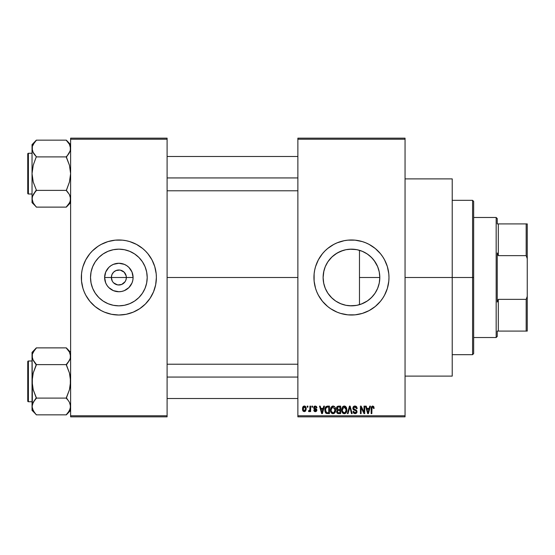 <?xml version="1.0" encoding="UTF-8"?>
<svg xmlns="http://www.w3.org/2000/svg" width="555" height="555" viewBox="0 0 555 555"><rect width="100%" height="100%" fill="white"/><g stroke="black" fill="none" stroke-linecap="round" stroke-linejoin="round"><path stroke-width="0.83" d="M112.29 281.121L111.361 277.5A7.506 7.506 0 0 0 118.86 285.006A7.506 7.506 0 0 0 126.367 277.5L133.096 277.5A14.236 14.236 0 0 1 118.86 291.736A14.236 14.236 0 0 1 104.624 277.5L126.367 277.5A7.506 7.506 0 0 1 118.86 285.006A7.506 7.506 0 0 1 111.361 277.5L111.93 274.628L113.553 272.193L115.988 270.569L119.838 270.063M114.087 283.293L117.799 284.93M118.243 284.979L121.732 284.431L117.882 284.937M112.623 281.669L113.553 282.807L112.623 281.669M122.412 270.896L120.324 270.139L124.167 272.193L126.221 276.036L126.221 278.964L125.43 281.121M147.2 277.5A28.34 28.34 0 0 1 118.86 305.84A28.34 28.34 0 0 1 90.52 277.5L91.062 271.971L92.678 266.657L95.294 261.752L98.818 257.458L103.112 253.933L108.017 251.318L113.331 249.701L118.86 249.16L124.389 249.701L129.703 251.318L134.608 253.933L138.903 257.458L142.427 261.752L145.042 266.657L146.659 271.971L147.2 277.5L146.659 283.029L145.042 288.343L142.427 293.248L138.903 297.542L134.608 301.067L129.703 303.682L124.389 305.299L118.86 305.84L113.331 305.299L108.017 303.682L103.112 301.067L98.818 297.542L95.294 293.248L92.678 288.343L91.062 283.029L90.52 277.5A28.34 28.34 0 0 1 118.86 249.16A28.34 28.34 0 0 1 147.2 277.5M142.697 306.471A37.518 37.518 0 0 0 153.52 291.861L155.657 284.819L156.378 277.5A37.518 37.518 0 0 1 118.86 315.018A37.518 37.518 0 0 1 81.342 277.5A37.518 37.518 0 0 0 82.064 284.798M82.071 284.84A37.518 37.518 0 0 0 82.952 288.371M82.966 288.413A37.518 37.518 0 0 0 95.023 306.471M95.092 306.526A37.518 37.518 0 0 0 97.992 308.677M81.342 277.5A37.518 37.518 0 0 1 118.86 239.982A37.518 37.518 0 0 1 156.378 277.5L156.198 273.823L154.762 266.608L151.945 259.816L147.859 253.697L145.389 250.971L142.663 248.501L136.544 244.415L129.752 241.598L126.179 240.703L122.537 240.162L115.183 240.162L107.968 241.598L101.177 244.415L98.02 246.309L92.331 250.971L89.861 253.697L85.775 259.816L82.959 266.608L82.064 270.181L81.523 273.823L81.523 281.177L82.959 288.392L84.2 291.854L85.775 295.184L89.861 301.303L95.058 306.499L101.177 310.585L104.506 312.16A37.518 37.518 0 0 0 139.673 308.712M139.728 308.677A37.518 37.518 0 0 0 142.628 306.526M104.506 312.16L111.541 314.296L118.86 315.018L126.179 314.296L133.214 312.16L139.7 308.691L145.389 304.029L150.051 298.34L153.52 291.854A37.518 37.518 0 0 0 154.755 288.413M154.769 288.371A37.518 37.518 0 0 0 155.65 284.84M379.336 272.387L379.8 277.5L379.433 282.072L379.8 277.5A28.34 28.34 0 0 1 351.461 305.84A28.34 28.34 0 0 1 323.121 277.5L323.731 283.355M374.653 293.782L375.631 292.305M369.463 299.388L372.703 296.259M361.25 304.098L367.41 300.921M350.947 305.833L346.369 305.382L349.671 305.784L356.248 305.43L351.925 305.84M336.143 301.344L341.061 303.863M331.945 298.049L334.45 300.165L331.945 298.049L327.866 293.207M325.299 288.406L327.776 293.068L331.058 297.175M386.134 291.819A37.518 37.518 0 0 0 388.979 277.5A37.518 37.518 0 0 1 351.461 315.018A37.518 37.518 0 0 1 313.943 277.5A37.518 37.518 0 0 0 316.787 291.819M316.815 291.895A37.518 37.518 0 0 0 327.623 306.471M327.693 306.526A37.518 37.518 0 0 0 330.593 308.677L337.1 312.16A37.518 37.518 0 0 0 372.28 308.712M372.329 308.677A37.518 37.518 0 0 0 375.222 306.526M375.298 306.471A37.518 37.518 0 0 0 382.645 298.354L384.546 295.184L387.362 288.392L388.798 281.177L388.979 277.5L388.798 273.823L387.362 266.608L384.546 259.816L382.652 256.66L380.459 253.697L375.263 248.501L369.144 244.415L365.814 242.84L362.353 241.598L355.138 240.162L347.784 240.162L344.142 240.703L337.1 242.84L333.777 244.415L327.658 248.501L324.932 250.971L322.462 253.697L318.376 259.816L315.559 266.608L314.664 270.181L314.123 273.823L314.123 281.177L315.559 288.392L316.801 291.854L318.376 295.184L322.462 301.303L327.658 306.499L330.62 308.691M382.659 298.333A37.518 37.518 0 0 0 386.107 291.895M405.053 277.5L452.221 277.5L452.221 178.883L452.221 277.5L405.053 277.5M167.097 277.5L297.868 277.5L167.097 277.5M117.396 284.861L113.553 282.807M125.097 281.669L121.732 284.431M363.726 303.051L362.921 303.418M366.272 301.663L363.747 303.037M371.337 297.702L367.667 300.754M374.139 294.497L372.238 296.772M379.023 284.098L377.948 287.587M377.24 289.266L376.554 290.674M379.433 282.072L379.336 282.62M323.572 282.53L323.121 277.5L323.662 271.971L325.279 266.657L327.894 261.752L331.418 257.458L335.713 253.933L340.617 251.318L345.931 249.701L351.461 249.16L356.99 249.701L362.304 251.318L367.209 253.933L371.503 257.458L375.027 261.752L377.643 266.657L379.259 271.971L379.8 277.5L359.48 277.5L359.48 304.681L357.503 305.188M324.835 287.212L323.891 284.07M326.125 290.203L325.48 288.822M327.852 293.179L326.132 290.216M335.317 300.796L334.45 300.165M345.529 305.215L343.177 304.605M356.726 305.347L356.268 305.43M297.868 138.153L405.053 138.153L297.868 138.153L297.868 139.229L405.053 139.229L405.053 415.771L297.868 415.771L297.868 138.153M297.868 416.847L405.053 416.847L405.053 138.153L405.053 139.229L297.868 139.229L297.868 415.771L405.053 415.771L405.053 416.847L297.868 416.847L297.868 415.771L297.868 416.847M307.22 406.128L307.22 407.197L307.9 407.197L307.9 406.128L307.22 406.128L307.9 406.128L307.22 406.128L307.22 407.197L307.9 407.197L307.9 406.128L307.9 407.197L307.22 407.197L307.22 406.128M311.896 406.128L311.896 407.197L312.583 407.197L312.583 406.128L311.896 406.128L312.583 406.128L311.896 406.128L311.896 407.197L312.583 407.197L312.583 406.128L312.583 407.197L311.896 407.197L311.896 406.128M323.752 406.128L323.163 408.369L320.804 408.369L320.214 406.128L319.5 406.128L321.678 413.628L322.393 413.628L324.467 406.128L323.752 406.128L324.467 406.128L323.752 406.128L323.163 408.369L320.804 408.369L320.214 406.128L319.5 406.128L321.678 413.628L322.393 413.628L324.467 406.128L322.393 413.628L321.678 413.628L319.5 406.128L320.214 406.128M334.998 407.204L333.916 406.204L332.459 406.1L331.092 407.176L330.447 409.167L330.53 411.165L331.397 412.982L332.716 413.704L334.283 413.343L335.144 412.351L335.65 410.443L334.998 407.204L333.042 406.031L331.092 407.176L330.412 409.867C330.294 411.949 331.168 413.239 333.042 413.725C334.942 413.225 335.824 411.907 335.671 409.777L334.998 407.204M346.209 407.204L345.12 406.204L343.663 406.1L342.296 407.176L341.651 409.167L341.741 411.165L342.601 412.982L343.92 413.704L345.488 413.343L346.355 412.351L346.854 410.443L346.209 407.204L344.253 406.031L342.296 407.176L341.616 409.867C341.498 411.949 342.379 413.239 344.246 413.725C346.153 413.225 347.028 411.907 346.882 409.777L346.209 407.204M354.95 406.031L353.403 406.635L352.827 408.202L353.403 409.687L356.227 411.054L356.164 412.31L355.297 412.837L354.222 412.608L353.701 411.387L353.022 411.484L353.549 413.073L355.075 413.725L356.504 413.142L356.99 411.297L356.241 410.048L353.826 409.021L353.597 407.668L355.221 406.94L356.088 407.419L356.525 408.66L357.212 408.563L356.636 406.78L354.95 406.031L352.827 408.202L353.861 409.992L356.116 410.88L356.331 411.644L355.054 412.851L353.701 411.387L353.022 411.484L355.075 413.725L357.018 411.671L353.507 408.189L354.888 406.905L356.525 408.66L357.212 408.563L354.95 406.031M369.748 406.128L369.158 408.369L366.8 408.369L366.21 406.128L365.495 406.128L367.667 413.628L368.388 413.628L370.462 406.128L369.748 406.128L370.462 406.128L369.748 406.128L369.158 408.369L366.8 408.369L366.21 406.128L365.495 406.128L367.667 413.628L368.388 413.628L370.462 406.128L368.388 413.628L367.667 413.628L365.495 406.128L366.21 406.128M337.1 312.16L340.569 313.402L347.784 314.838L355.138 314.838L362.353 313.402L369.144 310.585L375.263 306.499L380.459 301.303L382.652 298.34M373.758 406.558L372.481 406.038L371.385 406.898L371.142 413.628L371.829 413.628L372.023 407.245L373.009 407.002L373.48 408.466L374.167 408.369L373.758 406.558L372.689 406.031L371.142 408.535L371.142 413.628L371.829 413.628L371.926 407.474L372.655 406.905L373.48 408.466L374.167 408.369L373.758 406.558L372.689 406.031M364.031 406.128L364.031 412.129L361.159 406.128L360.424 406.128L360.424 413.628L361.111 413.628L361.111 407.613L363.983 413.628L364.711 413.628L364.711 406.128L364.031 406.128L364.711 406.128L364.031 406.128L364.031 412.129L361.159 406.128L360.424 406.128L360.424 413.628L361.111 413.628L361.111 407.613L363.983 413.628L364.711 413.628L364.711 406.128L364.711 413.628L363.983 413.628M349.553 408.189L348.047 413.628L347.333 413.628L349.477 406.128L347.333 413.628L348.047 413.628L349.851 407.002L351.461 413.628L352.168 413.628L350.143 406.128L349.477 406.128L350.143 406.128L349.477 406.128L347.333 413.628L348.047 413.628L349.851 407.002L351.461 413.628L352.168 413.628L350.143 406.128L352.168 413.628L351.461 413.628L350.122 408.189M338.529 406.128L337.28 406.42L336.566 407.474L336.497 408.875L337.385 410.173L336.746 411.075L336.774 412.483L337.78 413.531L340.645 413.628L340.645 406.128L338.529 406.128L340.645 406.128L338.529 406.128L336.455 408.327L337.385 410.173L336.649 411.741L338.522 413.628L340.645 413.628L340.645 406.128L340.645 413.628L338.522 413.628M327.436 406.128L325.924 406.607L325.202 407.731L325.029 411.533L326.326 413.44L329.441 413.628L329.441 406.128L327.436 406.128C325.542 406.524 324.682 407.786 324.855 409.916L326.451 413.489L329.441 413.628L329.441 406.128L329.441 413.628M315.302 406.031L314.081 406.531L313.651 407.793L314.109 409.007L316.135 409.985L315.462 410.894L314.428 410.027L313.748 410.124L314.199 411.255L315.483 411.678L316.454 411.255L316.843 409.805L316.364 408.979L314.463 408.098L314.394 407.308L315.462 406.822L316.281 407.883L316.967 407.786L316.496 406.537L315.302 406.031L313.651 407.793L316.183 410.235L315.302 410.901L314.428 410.027L313.748 410.124L315.33 411.678L316.87 410.124L314.331 407.654L315.254 406.808L316.281 407.883L316.967 407.786L315.129 406.038M309.947 406.128L309.822 410.069L309.378 410.665L308.684 410.61L308.49 411.387L309.301 411.657L309.947 410.714L309.947 411.581L310.633 411.581L310.633 406.128L309.947 406.128L310.633 406.128L309.947 406.128L309.822 410.069L308.684 410.61L308.49 411.387L309.135 411.678L309.947 410.714L309.947 411.581L310.633 411.581L310.633 406.128L310.633 411.581L309.947 411.581M304.348 406.031L303.072 406.628L302.447 408.91L302.829 410.728L304.23 411.678L305.604 411.095L306.249 408.855L305.874 407.009L304.348 406.031L302.447 408.91L304.348 411.678L306.249 408.855L304.348 406.031M351.925 249.16L356.726 249.653M357.503 249.812L359.48 250.319L359.48 277.5L379.8 277.5L379.259 283.029L377.643 288.343L375.027 293.248L371.503 297.542L367.209 301.067L362.304 303.682L356.99 305.299L351.461 305.84L345.931 305.299L340.617 303.682L335.713 301.067L331.418 297.542L327.894 293.248L325.279 288.343L323.662 283.029L323.121 277.5L323.572 272.47M346.091 249.674L350.94 249.167M341.054 251.137L345.529 249.785M343.177 250.395L337.169 253.025L340.43 251.394M331.613 257.27L335.317 254.204M336.143 253.656L337.156 253.031M325.48 266.178L327.783 261.925L331.051 257.832M337.169 253.025L331.966 256.93L327.852 261.814M323.731 271.645L325.133 267.01M377.941 267.406L379.016 270.875M375.638 262.709L377.247 265.741M372.225 258.214L374.653 261.211M367.403 254.065L371.344 257.305M362.914 251.581L366.3 253.357M359.494 250.319L361.256 250.909M126.367 277.5L111.361 277.5A7.506 7.506 0 0 1 118.86 269.994A7.506 7.506 0 0 1 126.367 277.5A7.506 7.506 0 0 0 118.86 269.994A7.506 7.506 0 0 0 111.361 277.5L104.624 277.5L105.707 272.054L108.794 267.434L110.951 265.665L113.414 264.346L118.86 263.264L124.306 264.346L126.769 265.665L128.927 267.434L132.014 272.054L133.096 277.5L132.818 280.275L132.014 282.946L128.927 287.566L124.306 290.653L121.635 291.458L118.86 291.736L113.414 290.653L108.794 287.566L107.025 285.409L105.707 282.946L104.624 277.5A14.236 14.236 0 0 1 118.86 263.264A14.236 14.236 0 0 1 133.096 277.5L126.367 277.5M70.624 416.847L167.097 416.847L167.097 415.771L70.624 415.771L70.624 139.229L167.097 139.229L167.097 415.771L167.097 138.153L70.624 138.153L167.097 138.153L167.097 139.229L70.624 139.229L70.624 138.153L70.624 415.771L167.097 415.771L167.097 416.847L70.624 416.847L70.624 415.771L70.624 416.847M452.221 376.117L452.221 277.5L452.221 376.117L405.053 376.117M316.787 263.181A37.518 37.518 0 0 0 313.943 277.5A37.518 37.518 0 0 1 351.461 239.982A37.518 37.518 0 0 1 388.979 277.5A37.518 37.518 0 0 0 386.134 263.181M386.107 263.105A37.518 37.518 0 0 0 382.659 256.667M382.645 256.646A37.518 37.518 0 0 0 375.298 248.529M375.222 248.474A37.518 37.518 0 0 0 372.329 246.323M365.814 242.84A37.518 37.518 0 0 0 330.641 246.288M330.593 246.323A37.518 37.518 0 0 0 327.693 248.474M327.623 248.529A37.518 37.518 0 0 0 316.815 263.105M377.99 250.971L375.263 248.501M358.78 240.703L357.628 240.495M324.932 304.029L327.658 306.499M344.142 314.296L345.293 314.505M323.891 270.93L323.121 277.5A28.34 28.34 0 0 1 351.461 249.16A28.34 28.34 0 0 1 379.8 277.5L379.266 272.033M326.139 264.77L325.299 266.608M325.251 266.712L324.835 267.787M340.61 251.318L340.097 251.54M356.248 249.57L349.664 249.216L346.369 249.618M367.639 254.232L363.726 251.949M372.703 258.741L369.457 255.605M377.615 266.587L374.132 260.496M379.238 271.888L377.677 266.733M156.378 277.5A37.518 37.518 0 0 0 155.657 270.202M155.65 270.16A37.518 37.518 0 0 0 154.769 266.629M154.755 266.587A37.518 37.518 0 0 0 142.697 248.529M142.628 248.474A37.518 37.518 0 0 0 139.728 246.323M133.214 242.84A37.518 37.518 0 0 0 98.048 246.288M97.992 246.323A37.518 37.518 0 0 0 95.092 248.474M95.023 248.529A37.518 37.518 0 0 0 82.966 266.587M82.952 266.629A37.518 37.518 0 0 0 82.071 270.16M156.198 273.823L155.657 270.181M145.389 250.971L142.663 248.501M81.523 281.177L82.064 284.819M92.331 304.029L95.058 306.499M142.857 262.425L142.427 261.766M134.608 253.933L129.703 251.318M103.785 253.503L103.126 253.933M95.294 261.752L92.678 266.657M94.863 292.575L95.294 293.234M103.112 301.067L108.017 303.682M133.935 301.497L134.601 301.067M142.427 293.248L145.042 288.343M112.623 273.331L112.29 273.879M119.478 270.021L115.988 270.569M120.324 270.139L119.922 270.07M123.633 271.707L123.03 271.263M124.667 272.748L124.167 272.193M125.43 273.879L125.097 273.331M374.167 408.369L373.473 408.216M372.898 406.947L372.537 406.919M372.717 406.905L371.926 407.474L371.829 408.48L371.926 407.474L372.655 406.905L371.926 407.474M371.843 407.974L371.829 408.48M371.829 413.628L371.142 413.628L371.142 408.535M371.156 408.112L371.191 407.703M371.26 407.294L371.385 406.898M367.875 412.407L367.028 409.243L368.929 409.243L367.979 412.851L367.59 411.304L367.93 412.629M367.694 411.692L367.028 409.243L368.929 409.243L367.979 412.851M361.111 413.628L360.424 413.628L360.424 406.128L361.159 406.128M355.422 406.073L356.289 406.44M357.198 408.327L356.483 408.327M356.483 408.32L356.088 407.419M355.221 406.933L354.631 406.919M353.903 407.231L353.639 408.778M354.048 409.188L354.624 409.423M356.241 410.048L356.678 410.492M356.99 412.067L356.9 412.448M356.886 412.483L356.504 413.135M353.147 412.323L353.056 411.914M353.022 411.484L353.701 411.387L354.146 412.545M354.784 412.83L355.297 412.837M356.317 411.893L356.095 412.407M356.324 411.817L356.116 410.88L354.86 410.332M356.324 411.442L356.116 410.88L353.861 409.992M356.331 411.644L356.116 410.88L356.331 411.644M353.063 409.257L352.876 408.751M353.147 406.975L354.055 406.184M354.104 406.163L354.52 406.059M346.493 407.745L346.722 408.418M346.854 410.45L346.771 411.109M346.646 411.637L346.521 411.983M345.973 412.892L344.246 413.725M343.302 413.51L342.81 413.184M341.616 409.867L341.63 409.514M341.651 409.174L341.755 408.494M342.657 406.718L343.954 406.045M344.253 406.031L344.828 406.1M345.397 406.35L345.848 406.739M341.762 408.473L341.7 408.82M344.572 413.704L345.148 413.537M344.1 412.844L342.851 412.081L344.495 412.83L342.588 411.588L342.303 410.11L344.003 406.926L346.195 409.77C346.355 411.421 345.703 412.448 344.239 412.851L343.968 412.83M345.425 407.419L344.253 406.905L345.196 407.217M345.203 412.545L346.195 409.77L345.841 411.768L344.981 412.677M343.531 407.072L344.128 406.912M342.525 408.313L342.303 409.895L342.678 407.96M346.195 409.77L346.181 409.285L346.195 409.77M345.793 407.897L346.181 409.285M338.148 413.607L337.78 413.537M337.378 413.329L336.934 412.823M336.774 412.49L336.677 412.122M336.947 409.847L336.649 409.396M337.169 407.953L337.808 407.099L337.156 408.605L337.808 407.099L339.965 407.002L339.965 409.632L338.619 409.632L337.169 407.953M337.967 410.582L339.965 410.513L339.965 412.754L338.238 412.726L337.35 411.886L337.967 410.582L337.329 411.623L337.558 410.853M337.468 410.984L337.336 411.456M338.682 410.513L339.965 410.513L339.965 412.754L338.772 412.754M335.31 407.807L335.518 408.411M335.65 410.443L335.567 411.102M335.435 411.637L335.317 411.983M332.098 413.51L331.606 413.184M330.947 412.337L331.162 412.691M331.002 407.328L333.34 406.045M334.186 406.35L334.644 406.739M332.896 412.844L331.495 411.838L333.284 412.83L331.384 411.588L331.092 409.895L331.162 410.756L331.092 409.895L332.799 406.926L334.991 409.77C335.151 411.421 334.498 412.448 333.035 412.851L332.757 412.83M333.992 412.545L334.991 409.77L334.637 411.768L333.777 412.677M332.327 407.072L332.924 406.912M331.321 408.313L331.092 409.895L331.474 407.96M334.991 409.77L334.97 409.285L334.991 409.77M334.776 408.32L334.97 409.285M325.993 413.239L325.632 412.871L326 413.239M325.362 412.434L325.029 411.533M324.918 410.95L324.876 410.45M324.876 409.326L325.008 408.376M325.716 411.421L325.591 410.776M326.243 407.391L325.542 409.93L325.813 408.098L327.526 407.002L328.754 407.002L328.754 412.754L326.576 412.601L325.542 409.93L325.716 408.404M325.813 408.098L326.361 407.294M327.131 407.023L328.754 407.002L328.754 412.754L327.547 412.754M325.556 409.465L325.577 410.679M326.062 407.606L326.52 407.197M321.706 411.692L321.033 409.243L322.934 409.243L321.983 412.851L321.033 409.243L322.934 409.243L321.851 412.275M322.115 412.136L322.046 412.49M316.967 407.786L316.281 407.883L316.197 407.474M315.358 406.815L314.9 406.857M315.08 406.822L314.331 407.654L315.178 408.452L314.331 407.654L314.512 408.147M316.232 408.882L316.752 409.5M316.85 410.423L316.607 411.068M315.635 411.657L314.72 411.581M313.748 410.124L314.456 410.194M314.428 410.027L315.615 410.873M315.302 410.901L316.183 410.235L315.386 409.541M316.17 410.388L315.184 409.472M314.179 409.056L313.651 407.793M314.629 406.142L314.081 406.531M309.947 410.714L309.135 411.678L308.49 411.387L308.684 410.61L309.718 410.346L309.947 408.959M309.135 411.678L308.49 411.387M308.684 410.61L309.759 410.256M304.466 406.031L304.813 406.094M304.82 406.1L305.278 406.322M305.479 406.489L306.249 408.855M303.453 411.415L302.961 410.929M302.829 410.721L302.662 410.36M302.607 407.543L302.884 406.891M303.585 406.211L304.105 406.045M305.562 408.862L304.445 410.894L303.141 409.188L304.327 406.808L305.555 408.529L305.188 410.429L305.562 408.862M305.514 408.161L305.396 407.682M305.34 407.55L305.555 408.529M368.291 411.428L368.194 411.782M344.745 412.774L344.371 412.844M338.515 407.002L339.965 407.002L339.965 409.632L338.619 409.632M337.537 409.354L337.156 408.605M333.541 412.774L333.16 412.844M327.297 412.747L326.687 412.649M322.295 411.428L322.205 411.782M472.583 277.5L472.583 354.673L472.583 277.5L452.221 277.5L472.583 277.5L472.583 200.327L472.583 277.5L473.658 277.5L472.583 277.5M473.658 353.604L473.658 277.5L473.658 353.604L472.583 354.673L452.221 354.673M359.48 250.319L359.48 304.681M473.658 201.396L473.658 277.5L473.658 201.396L472.583 200.327L452.221 200.327M70.624 144.633L66.336 140.151L36.325 140.151L66.336 140.151L69.424 144.3L70.624 148.518L70.319 150.648L66.336 157.294L69.437 165.237L70.624 173.632L69.43 182.047L66.336 190.58L69.424 194.534L70.624 198.745L69.909 201.985L68.071 204.968L69.43 202.957L66.336 207.119L36.325 207.119L33.238 202.963L32.037 198.745L32.343 196.636L36.325 189.976L33.231 182.026L32.037 173.632L33.231 165.224L36.325 156.69L33.238 152.736L32.037 148.518L32.35 150.648L32.343 146.409L34.59 142.302L33.238 144.3L36.325 140.346L33.224 144.328L32.35 146.374M32.037 148.511L32.037 198.745L33.231 202.957L36.325 207.119L66.336 207.119L70.624 202.63L66.336 206.918L69.437 202.936L70.319 200.875L70.624 198.745L69.43 194.541M32.037 148.518L32.037 144.633L36.325 140.151L32.037 144.633L32.037 202.63L32.343 196.636L34.59 192.529L33.231 194.541L36.325 190.58L33.238 194.534M28.395 194A0.645 0.645 0 0 1 27.75 193.355L27.75 153.908A0.645 0.645 0 0 1 28.395 153.27L32.037 153.27L28.395 153.27L28.395 194L32.037 194L28.395 194L28.395 153.27A0.645 0.645 0 0 0 27.75 153.908L27.75 193.355A0.645 0.645 0 0 0 28.395 194M66.336 140.346L69.424 144.3L70.312 146.374L70.319 150.634L68.071 154.734L69.43 152.722M69.895 151.792L70.624 148.518L69.424 144.3M32.71 151.661L32.343 150.634M66.336 156.69L68.071 154.734L66.336 156.892L36.325 156.892L66.336 156.892L69.437 165.237L70.624 173.632L69.43 182.047L66.336 190.379L36.325 190.379L66.336 190.379L68.175 192.661M32.766 195.471L32.037 198.745L32.037 202.63L36.325 206.918M32.807 202.103L33.251 202.984M36.325 190.58L34.597 192.529L36.325 189.976L33.231 182.026L32.037 173.632L33.231 165.224L36.325 156.69L32.787 151.834M34.486 154.609L33.238 152.736M70.624 148.518L70.319 146.409L70.319 150.634M68.071 154.741L69.424 152.736L68.071 154.734M167.097 177.933L297.868 177.933L167.097 177.933M297.868 377.067L167.097 377.067L297.868 377.067M496.163 217.477L497.238 218.545L497.238 223.908L497.238 218.545L496.163 217.477L473.658 217.477L496.163 217.477L496.163 337.523L473.658 337.523L496.163 337.523L496.163 217.477M497.238 336.455L496.163 337.523L497.238 336.455L497.238 331.092L497.238 336.455M497.238 252.941L497.238 302.059L497.238 252.941L498.307 255.64L498.307 223.908L497.238 223.908L498.307 223.908L498.307 255.64L526.175 255.64L527.25 258.658L527.25 296.342L526.175 299.36L498.307 299.36L497.238 302.059L498.307 299.36L498.307 331.092L498.307 299.36L526.175 299.36L526.175 331.092L527.25 331.092L527.25 296.342L527.25 331.092L526.175 331.092L526.175 299.36L527.25 296.342L527.25 223.908L498.307 223.908L526.175 223.908L526.175 255.64L526.175 223.908L527.25 223.908L527.25 258.658L526.175 255.64L498.307 255.64L497.238 252.941M497.238 331.092L526.175 331.092L497.238 331.092M33.238 202.963L32.037 198.745L32.343 196.636M27.75 154.29L27.75 155.414M27.75 191.857L27.75 192.98M66.336 190.58L68.071 192.529M69.909 195.513L70.312 196.602M70.319 196.636L70.319 200.861M36.325 156.69L34.597 154.741M32.752 151.758L32.35 150.662M32.807 145.16L33.224 144.328M32.807 202.11L33.224 202.936M69.861 202.11L69.437 202.936M70.312 408.626L68.071 412.698L69.424 410.7L66.336 414.849L36.325 414.849L34.597 412.705L32.35 408.626L32.037 406.482L33.224 402.292L36.325 397.706L33.231 389.763L32.037 381.368L33.231 372.953L36.325 364.42L33.238 360.466L32.037 356.254L32.35 358.377L32.343 354.139L34.59 350.032L33.231 352.043L36.325 348.082L33.224 352.064L32.35 354.111M70.624 406.489L69.437 410.672L66.336 414.654L70.624 410.367L66.336 414.849L36.325 414.849L33.238 410.7L32.037 406.482L33.251 410.721M70.624 352.37L66.336 347.881L69.424 352.036L70.624 356.254L70.319 354.139L70.319 358.363L69.437 360.445L66.336 364.42L68.071 362.471L66.336 365.023L69.437 372.974L70.624 381.368L69.43 389.776L66.336 398.108L36.325 398.108L33.231 389.763L32.35 385.607L32.037 352.37L36.325 347.881L66.336 347.881L36.325 347.881L32.037 352.37L32.037 410.367L32.343 404.366L34.59 400.266L33.238 402.264L36.325 398.31L33.238 402.264M28.395 401.73A0.645 0.645 0 0 1 27.75 401.092L27.75 361.645A0.645 0.645 0 0 1 28.395 361L32.037 361L28.395 361L28.395 401.73L32.037 401.73L28.395 401.73L28.395 361A0.645 0.645 0 0 0 27.75 361.645L27.75 401.092A0.645 0.645 0 0 0 28.395 401.73M69.895 359.529L70.624 356.254L70.319 358.363L68.071 362.471L69.43 360.459M32.71 359.39L32.037 356.254L32.343 354.139L32.343 358.363M66.336 364.42L68.071 362.471L66.336 364.621L36.325 364.621L66.336 364.621L69.437 372.974L70.319 377.123L70.312 385.635L69.43 389.776L66.336 397.706L69.424 402.264L70.624 406.482L70.319 404.352L70.319 408.591L70.624 406.482L69.43 402.278M36.325 398.31L34.597 400.259L36.325 398.108L66.336 398.108L68.175 400.391M32.766 403.208L32.037 406.482L32.037 410.367L36.325 414.654M32.807 409.84L33.224 410.672L32.807 409.84M34.486 362.339L36.325 365.023L33.231 372.953L32.35 377.102L32.343 404.366M36.325 364.42L32.787 359.564M69.424 352.036L70.624 356.254L69.424 352.036L66.336 348.082M68.071 362.471L69.424 360.466L68.071 362.471M27.75 362.02L27.75 363.143M27.75 399.586L27.75 400.71M66.336 398.31L68.071 400.259M69.909 403.242L70.624 406.482M70.624 356.254L70.319 358.363M34.597 362.471L33.238 360.466M32.752 359.487L32.35 358.398M32.807 352.89L33.224 352.064M69.861 409.84L69.437 410.672M405.053 178.883L452.221 178.883M167.097 156.482L297.868 156.482M167.097 190.781L297.868 190.781M297.868 398.518L167.097 398.518M297.868 364.219L167.097 364.219"/></g></svg>
